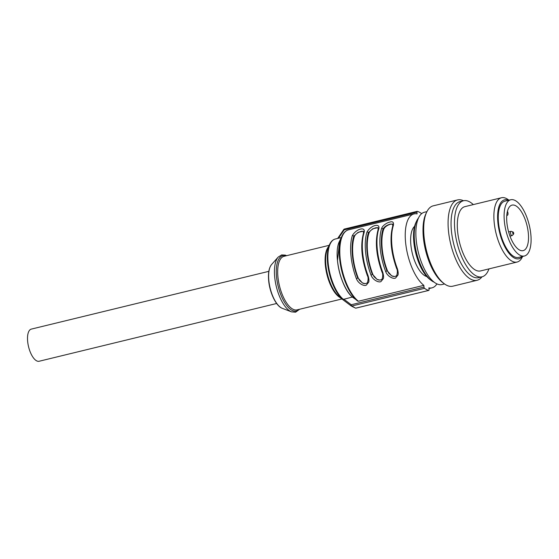 <?xml version="1.0" encoding="UTF-8"?>
<svg xmlns="http://www.w3.org/2000/svg" width="559" height="559" viewBox="0 0 559 559"><rect width="100%" height="100%" fill="white"/><g stroke="black" fill="none" stroke-linecap="round" stroke-linejoin="round"><path stroke-width="0.84" d="M414.603 226.311A26.462 10.949 76.3 0 0 412.339 253.472A26.462 10.949 76.3 0 0 426.824 276.565M524.44 256.001L518.584 257.426A28.949 11.977 -103.7 0 1 501.919 238.302A28.949 11.977 -103.7 0 1 500.543 205.167A28.949 11.977 -103.7 0 1 504.903 201.17L510.758 199.752A28.949 11.977 76.3 0 0 506.398 203.749A28.949 11.977 76.3 0 0 507.768 236.876A28.949 11.977 76.3 0 0 524.44 256.001A28.949 11.977 76.3 0 0 528.8 252.004A28.949 11.977 76.3 0 0 527.423 218.876A28.949 11.977 76.3 0 0 510.758 199.752M508.536 200.29A30.326 12.543 76.3 0 0 497.608 217.479A30.326 12.543 76.3 0 0 509.102 253.423A30.326 12.543 76.3 0 0 522.218 256.539M473.319 204.601A39.144 16.197 76.3 0 0 463.474 200.751A41.352 17.105 76.3 0 0 457.59 199.912A41.352 17.105 76.3 0 0 448.36 229.742A41.352 17.105 76.3 0 0 463.76 272.988A41.352 17.105 76.3 0 0 477.134 280.276A41.352 17.105 76.3 0 0 481.97 276.831M481.977 276.824L478.56 277.655A39.144 16.197 -103.7 0 1 465.906 270.759A39.144 16.197 -103.7 0 1 451.323 229.819A39.144 16.197 -103.7 0 1 460.064 201.582L463.474 200.751A39.144 16.197 76.3 0 0 454.74 228.987A39.144 16.197 76.3 0 0 469.322 269.927A39.144 16.197 76.3 0 0 481.977 276.824A39.144 16.197 76.3 0 0 488.957 268.886M517.124 262.038L480.544 270.933A33.079 13.689 -103.7 0 1 469.846 265.106A33.079 13.689 -103.7 0 1 457.528 230.504A33.079 13.689 -103.7 0 1 464.906 206.641L501.486 197.746A33.079 13.689 76.3 0 0 494.107 221.609A33.079 13.689 76.3 0 0 506.426 256.211A33.079 13.689 76.3 0 0 517.124 262.038A33.079 13.689 76.3 0 0 522.316 257.056L522.602 256.448M508.921 200.199L508.39 199.787A33.079 13.689 76.3 0 0 501.486 197.746M477.134 280.276L452.748 286.201A41.352 17.105 -103.7 0 1 444.125 283.651L442.616 282.505A39.696 16.421 -103.7 0 1 438.053 277.956A39.696 16.421 -103.7 0 1 425.902 213.783L426.713 212.071A41.352 17.105 -103.7 0 1 433.204 205.845L457.59 199.912M444.125 283.651A41.352 17.105 -103.7 0 1 439.374 278.92A41.352 17.105 -103.7 0 1 426.713 212.071M526.669 247.413A23.429 9.692 -103.7 0 1 523.133 250.642A23.429 9.692 -103.7 0 1 509.64 235.164A23.429 9.692 -103.7 0 1 508.529 208.339A23.429 9.692 -103.7 0 1 512.058 205.104A23.429 9.692 -103.7 0 1 525.551 220.588A23.429 9.692 -103.7 0 1 526.669 247.413M506.81 215.138A2.76 1.139 76.3 0 0 507.369 215.299A2.76 1.139 76.3 0 0 507.453 211.267M512.778 233.243A1.104 0.454 -103.7 0 1 513.071 232.013A1.104 0.454 -103.7 0 1 513.637 232.907A1.104 0.454 -103.7 0 1 513.574 234.081A1.104 0.454 -103.7 0 1 512.778 233.243M513.574 234.081L512.254 235.5A2.208 0.915 -103.7 0 1 512.037 235.632A2.208 0.915 -103.7 0 1 510.66 233.823A2.208 0.915 -103.7 0 1 510.996 231.342A2.208 0.915 -103.7 0 1 511.247 231.363L513.071 232.013M444.524 283.944L442.015 284.559A37.215 15.4 -103.7 0 1 429.983 277.998A37.215 15.4 -103.7 0 1 416.12 239.077A37.215 15.4 -103.7 0 1 424.428 212.231L426.936 211.623M434.098 282.141A34.462 14.254 -103.7 0 1 431.248 280.464L429.738 279.318A32.806 13.57 -103.7 0 1 425.972 275.559A32.806 13.57 -103.7 0 1 415.931 222.524L416.741 220.812A34.462 14.254 -103.7 0 1 418.502 218.017M431.248 280.464A34.462 14.254 -103.7 0 1 427.293 276.516A34.462 14.254 -103.7 0 1 416.741 220.812M268.837 271.346L31.318 329.104A16.539 6.841 76.3 0 0 28.013 344.071A16.539 6.841 76.3 0 0 36.712 360.876A16.539 6.841 76.3 0 0 39.137 361.254L276.656 303.488M391.789 275.873L388.722 273.19L387.639 271.262A35.839 14.827 -103.7 0 1 382.188 248.58A35.839 14.827 -103.7 0 1 383.684 229.393C384.634 227.087 386.912 225.354 390.517 224.201L392.732 224.145M378.101 227.709L375.886 227.758C372.28 228.911 370.002 230.643 369.052 232.949A35.839 14.827 -103.7 0 0 367.556 252.144A35.839 14.827 -103.7 0 0 373.007 274.818L376.983 279.346L379.659 280.073M377.157 279.43L374.083 276.754L373.007 274.818M363.469 231.265L361.254 231.321C357.641 232.467 355.37 234.2 354.42 236.506A35.839 14.827 -103.7 0 0 352.925 255.701A35.839 14.827 -103.7 0 0 358.375 278.375L362.351 282.903L365.027 283.63M362.525 282.987L359.451 280.311L358.375 278.375M338.768 296.591L338.873 296.326A27.887 11.536 -103.7 0 1 325.876 264.987A27.887 11.536 -103.7 0 1 325.876 264.952A27.887 11.536 -103.7 0 1 327.672 248.496L329.656 244.304A31.933 13.213 76.3 0 0 327.595 263.142A31.933 13.213 76.3 0 0 327.602 263.191A31.933 13.213 76.3 0 0 342.513 299.114L343.233 299.254L342.513 299.114M387.639 271.262L391.614 275.79L394.291 276.509M396.764 268.572L396.708 268.725C390.86 252.34 389.532 238.141 392.732 226.129L392.628 224.075L390.336 224.11C386.702 225.158 384.271 226.814 383.048 229.071A1.104 0.832 -162.1 0 0 381.608 228.484A38.04 15.743 76.3 0 0 380.204 248.315A38.04 15.743 76.3 0 0 385.689 271.597C387.625 276.789 393.774 279.332 395.597 277.998L397.994 275.021C398.392 273.679 398.19 271.59 397.393 268.753A38.04 15.743 -103.7 0 1 391.908 245.464A38.04 15.743 -103.7 0 1 393.319 225.633A1.104 0.832 -162.1 0 0 392.753 226.067M382.132 272.128L382.076 272.282C376.228 255.896 374.9 241.698 378.101 229.686L377.989 227.632L372.727 228.785L368.416 232.635A1.104 0.832 -162.1 0 0 366.977 232.041A38.04 15.743 76.3 0 0 365.572 251.871A38.04 15.743 76.3 0 0 371.057 275.161C372.993 280.345 379.142 282.896 380.965 281.554L383.362 278.578C383.76 277.236 383.558 275.147 382.761 272.31A38.04 15.743 -103.7 0 1 377.276 249.028A38.04 15.743 -103.7 0 1 378.681 229.197A1.104 0.832 -162.1 0 0 378.122 229.623M367.501 275.685L367.445 275.846C361.596 259.453 360.269 245.254 363.469 233.243L363.364 231.195L358.095 232.341L353.784 236.191A1.104 0.832 -162.1 0 0 352.345 235.598A38.04 15.743 76.3 0 0 350.94 255.428A38.04 15.743 76.3 0 0 356.425 278.717C358.361 283.902 364.51 286.453 366.334 285.111L368.723 282.141C369.129 280.793 368.926 278.703 368.129 275.866A38.04 15.743 -103.7 0 1 362.644 252.584A38.04 15.743 -103.7 0 1 364.049 232.754A1.104 0.832 -162.1 0 0 363.49 233.18M342.828 299.351A32.254 13.346 -103.7 0 0 342.995 299.491L338.873 296.326M428.795 290.414L356.062 308.107A1.104 0.454 -103.7 0 1 355.957 308.1L428.69 290.414A1.104 0.454 76.3 0 0 428.795 290.414A1.104 0.454 76.3 0 0 429.039 289.597L428.879 287.878A38.04 15.743 76.3 0 0 431.967 287.85A38.04 15.743 76.3 0 0 436.949 283.909M355.182 307.939L351.807 306.018A1.104 0.845 118.8 0 1 351.15 305.913A1.104 0.559 -53 0 1 351.101 305.885L351.101 305.885A1.104 0.559 -53 0 1 351.08 305.088A1.104 0.559 -53 0 1 351.262 304.753A1.104 0.454 76.3 0 0 351.807 306.018L424.54 288.332A40.8 16.882 76.3 0 0 428.69 290.414M421.626 213.678A1.104 0.454 76.3 0 0 421.416 213.44A40.8 16.882 76.3 0 0 417.266 211.358A1.104 0.454 76.3 0 0 417.161 211.358A1.104 0.454 76.3 0 0 416.916 212.175L417.077 213.887A38.04 15.743 76.3 0 0 413.988 213.922A38.04 15.743 76.3 0 0 405.974 245.653A38.04 15.743 76.3 0 0 423.834 285.349L358.389 301.259L352.897 297.472C345.602 291.714 338.845 275.259 337.489 260.48L339.69 240.894M342.995 299.491L352.38 297.032M383.684 229.393L383.048 229.071A36.943 15.282 76.3 0 0 387.01 270.94L385.689 271.597M391.614 275.79C393.361 276.67 394.85 276.726 396.072 275.971C396.869 276.726 398.141 270.633 396.708 268.725L397.393 268.753M393.319 225.633C393.983 222.265 392.781 221.091 389.714 222.126C387.911 222.391 382.691 225.032 381.608 228.484M369.052 232.949L368.416 232.635A36.943 15.282 76.3 0 0 372.378 274.497L371.057 275.161M382.09 272.303L382.761 272.31M378.681 229.197C380.791 222.685 371.022 224.963 366.977 232.041M354.42 236.506L353.784 236.191A36.943 15.282 76.3 0 0 357.746 278.054L356.425 278.717M367.459 275.866L368.129 275.866M364.049 232.754C366.159 226.241 356.39 228.526 352.345 235.598M337.482 260.676A32.254 13.346 76.3 0 0 345.972 288.612M352.897 297.472L352.568 296.983M343.82 229.49L344.183 229.861A1.104 0.454 -103.7 0 1 344.316 229.113A1.104 0.454 -103.7 0 1 344.428 229.043L417.161 211.358M423.834 285.349L423.995 287.067A1.104 0.454 76.3 0 0 424.54 288.332M268.858 280.73A23.478 9.713 -103.7 0 1 268.823 280.366A23.478 9.713 -103.7 0 1 271.639 264.456C268.963 267.733 267.985 273.225 268.697 280.925C269.822 293.105 276.251 306.325 282.302 308.33L282.302 308.33A23.478 9.713 -103.7 0 1 268.858 280.73M271.639 264.456L278.2 257.084A29.313 12.13 76.3 0 0 274.658 276.635A29.313 12.13 76.3 0 0 274.686 276.95A29.313 12.13 76.3 0 0 291.518 311.859L282.302 308.33M285.991 255.826A28.523 11.802 76.3 0 0 276.495 276.467A28.523 11.802 76.3 0 0 291.931 310.294A28.523 11.802 76.3 0 0 299.023 309.4M341.919 298.967L297.053 309.882A27.566 11.404 -103.7 0 1 292.818 309.155A27.566 11.404 -103.7 0 1 277.921 276.761A27.566 11.404 -103.7 0 1 284.021 256.308L329.174 245.324M328.545 246.659A27.566 11.404 76.3 0 0 325.331 265.197A27.566 11.404 76.3 0 0 325.338 265.232A27.566 11.404 76.3 0 0 339.9 297.444M338.81 296.619L351.066 305.85M353.407 307.108L351.15 305.913M343.233 299.254A32.254 13.346 -103.7 0 1 328.147 262.947A32.254 13.346 -103.7 0 1 335.281 239.014C332.926 239.622 331.054 241.383 329.656 244.304M339.606 241.069L342.017 235.996A37.719 15.603 76.3 0 0 339.579 258.251A37.719 15.603 76.3 0 0 339.586 258.3A37.719 15.603 76.3 0 0 357.669 301.119M343.785 299.121L351.262 304.753L423.995 287.067M358.389 301.259A38.04 15.743 -103.7 0 1 340.131 258.062A38.04 15.743 -103.7 0 1 348.543 229.833C345.811 230.539 343.631 232.593 342.017 235.996M416.916 212.175L344.183 229.861L338.461 238.246M507.369 215.299L506.782 215.439M512.037 235.632L509.983 236.129M510.996 231.342L508.634 231.915M278.2 257.084L281.638 254.925L285.258 255.114L286.606 255.68M299.638 309.253L295.571 312.202L291.518 311.859M355.363 308.044A1.104 1.104 0 0 0 356.104 308.093M355.377 308.051L351.234 305.969A1.104 1.104 0 0 1 351.101 305.885L338.789 296.612M376.983 279.346C378.729 280.227 380.211 280.29 381.441 279.528C382.237 280.283 383.509 274.189 382.076 272.282M362.351 282.903C364.098 283.783 365.579 283.846 366.809 283.092C367.605 283.839 368.877 277.746 367.445 275.846M352.862 297.444C340.934 288.563 332.71 253.472 339.662 240.964M341.269 237.561L335.281 239.014M344.47 229.029A1.104 1.104 0 0 0 343.778 229.49L337.671 238.434M431.967 287.85L428.942 288.584M413.988 213.922L348.543 229.833"/></g></svg>
